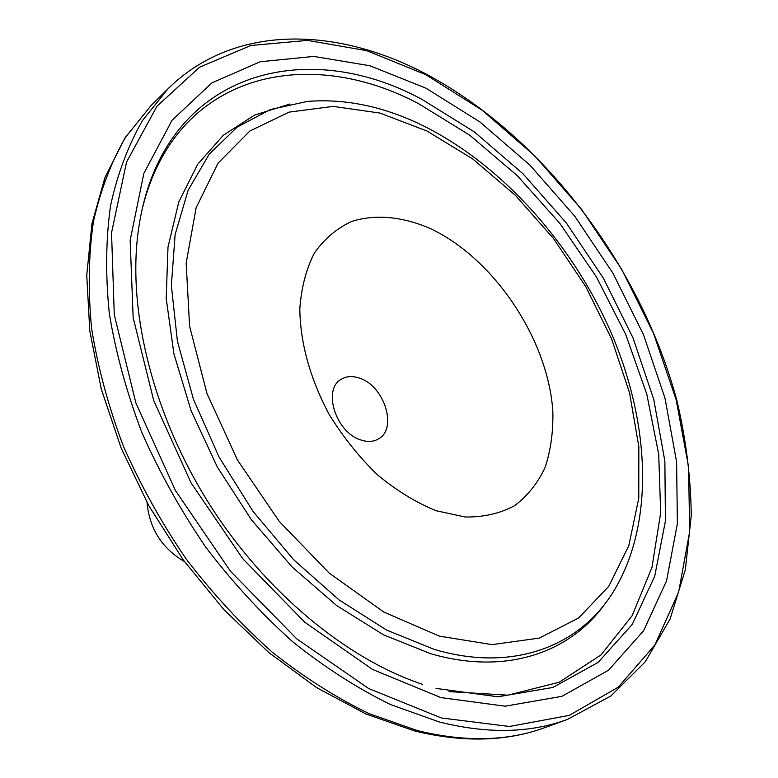 <?xml version="1.0" encoding="UTF-8"?>
<svg xmlns="http://www.w3.org/2000/svg" width="778" height="778" viewBox="0 0 778 778"><rect width="100%" height="100%" fill="white"/><g stroke="black" fill="none" stroke-linecap="round" stroke-linejoin="round"><path stroke-width="1.17" d="M147.032 502.51C149.405 528.602 161.873 548.295 184.454 561.58M436.273 510.767L465.205 517.01C483.556 517.234 499.972 513.49 514.433 505.788C527.445 496.033 537.647 483.313 545.038 467.617C550.688 450.598 553.294 431.955 552.857 411.698C548.305 339.286 493.544 257.625 429.378 228.139C402.07 216.517 375.064 213.95 351.656 221.467C336.874 228.285 324.475 238.768 314.477 252.899C306.192 268.964 301.3 287.695 299.802 309.099C300.366 343.458 310.14 378.555 329.123 414.363C343.049 436.964 359.183 457.133 377.534 474.872C396.673 490.694 416.249 502.656 436.273 510.767M360.34 439.784C367.284 442.205 373.352 441.904 378.536 438.88C397.607 428.814 384.624 386.637 360.292 378.419C352.881 375.648 346.424 376.007 340.91 379.469C322.491 389.759 335.921 432.169 360.34 439.784M424.477 126.396C385.052 106.722 345.996 98.398 307.32 101.422L270.297 109.572L237.096 127.145L209.214 154.18L188.111 190.279L175.128 234.557L171.355 285.575L177.433 341.338L193.489 399.406L219.046 457.026L252.986 511.35L293.656 559.722L338.984 599.867L386.715 630.131L434.542 649.504C515.299 673.262 582.858 644.787 615.573 588.051C654.658 520.482 649.465 423.047 611.897 334.443C573.649 245.819 504.212 166.9 425.371 126.843M427.005 131.025L379.888 113.053L333.198 106.382L289.066 112.129L249.864 131.015L218.083 163.127L196.144 207.716L186.166 263.022L189.599 326.176L206.909 393.308L237.397 459.895L279.137 521.241L329.152 573.075L383.826 612.053L439.337 636.132L492.153 644.631L539.329 638.086L578.657 617.965L608.727 586.359L628.819 545.631L638.767 498.241L638.826 446.553L629.528 392.764L611.596 338.916L585.912 286.897L553.45 238.447L515.299 195.259L472.684 158.926L427.005 131.025M289.97 104.009L254.649 115.056L223.422 135.187L197.69 164.304L178.814 201.93L167.999 247.103L166.191 298.363L173.893 353.727L191.155 410.862L217.402 467.16L251.547 519.957L291.964 566.802L336.718 605.624L383.661 634.887L430.662 653.685C506.381 675.781 571.042 652.45 605.829 602.629M449.013 691.613L507.849 695.172L559.217 682.238L601.034 654.901L632.106 615.729L651.954 567.473L660.678 512.828L658.713 454.274L646.771 394.096L625.677 334.336L596.376 276.851L559.868 223.393L517.253 175.624L469.737 135.197L418.72 103.756C307.184 44.395 176.149 72.782 142.52 207.755M436.04 688.413L498.066 696.796L552.925 687.441L598.156 662.389L632.3 624.345L654.726 576.226L665.433 520.939L664.869 461.189L653.763 399.425L632.991 337.856L603.553 278.495L566.501 223.198L522.991 173.747L474.317 131.89L421.948 99.38C301.212 33.736 157.38 74.367 137.794 234.81C128.185 313.583 153.762 416.172 209.506 504.319C265.395 592.389 347.212 659.365 422.542 684.329M425.955 88.177L369.89 65.751L313.826 56.424L260.222 61.744L211.927 82.876L172.064 120.269L143.842 173.387L130.159 240.314L133.155 317.628L153.704 400.456L191.067 482.895L242.775 558.73L304.879 622.342L372.574 669.44L440.844 697.584L505.155 706.191L561.91 696.339L608.561 670.208L643.649 630.676L666.571 580.796L677.385 523.594L676.597 461.869L664.976 398.132L643.464 334.637L613.064 273.418L574.874 216.362L530.061 165.276L479.929 121.952L425.955 88.177M545.018 727.566C506.575 741.648 463.085 742.766 414.557 730.931L365.748 713.912L316.685 687.645L268.887 652.625L223.957 609.719L183.452 560.199L148.773 505.651L121.086 447.934L101.257 388.981L89.771 330.757L86.747 275.072L91.979 223.529L104.972 177.462L124.966 137.901L151.039 105.594L125.618 137.152C111.322 161.824 100.595 189.968 93.428 221.584C88.546 254.941 87.943 290.564 91.61 328.462C97.824 367.216 108.405 406.408 123.342 446.057C140.662 485.375 161.63 523.049 186.253 559.071C212.627 593.565 241.258 624.569 272.144 652.09C303.848 677.191 336.106 697.691 368.937 713.572L417.368 730.571C465.195 742.29 507.742 741.288 545.018 727.566L567.347 719.456L610.847 696.018L645.263 661.825L670.101 619.006L685.34 569.681L691.253 515.804C690.845 478.266 686.128 440.115 677.103 401.351C640.946 265.911 542.859 135.887 425.255 73.618M151.039 105.594L167.912 88.877L142.52 120.502C128.273 145.272 117.624 173.591 110.583 205.47C105.837 239.118 105.409 275.101 109.299 313.437C115.766 352.648 126.629 392.365 141.878 432.568C159.539 472.45 180.856 510.689 205.849 547.284C232.593 582.343 261.583 613.871 292.82 641.879C324.864 667.446 357.423 688.336 390.517 704.557L439.288 721.965C487.388 734.024 530.071 733.187 567.347 719.456M425.624 74.581L366.71 50.667L307.611 40.398L250.905 45.464L199.576 67.209L156.971 106.216L126.561 162.048L111.536 232.768L114.278 314.779L135.849 402.858L175.497 490.626L230.551 571.334L296.739 638.855L368.811 688.598L441.34 717.958L509.444 726.477L569.292 715.381L618.267 687.168L654.901 644.952L678.649 592.048L689.678 531.656L688.559 466.722L676.17 399.824L653.501 333.285L621.612 269.178L581.623 209.408L534.719 155.824L482.224 110.262L425.624 74.581M167.912 88.877C233.633 23.992 335.269 26.335 425.041 73.511"/></g></svg>

